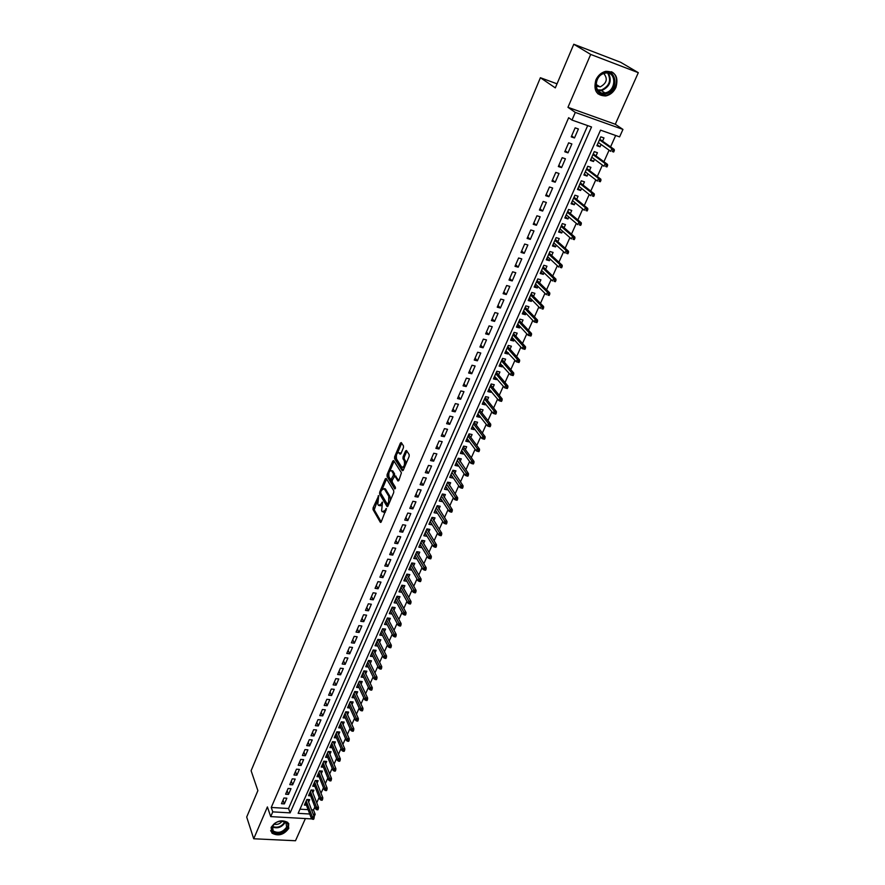 <?xml version="1.0" encoding="UTF-8"?>
<svg xmlns="http://www.w3.org/2000/svg" width="885" height="885" viewBox="0 0 885 885"><rect width="100%" height="100%" fill="white"/><g stroke="black" fill="none" stroke-linecap="round" stroke-linejoin="round"><path stroke-width="1.33" d="M378.725 495.611L373.105 507.791L373.039 509.594L380.373 522.349L381.225 521.873L386.38 508.576L385.086 510.435L382.22 511.784L381.612 510.733L382.53 502.049L381.247 503.897L378.559 505.479L377.806 504.229L378.725 495.611M595.904 79.904C593.193 90.414 596.501 95.757 605.827 95.945C610.318 94.916 613.692 92.073 615.938 87.383C618.748 76.73 615.363 71.375 605.783 71.32C601.369 72.437 598.083 75.302 595.904 79.904M271.12 827.409L271.972 833.139C278.299 836.48 283.897 834.876 288.776 828.327L287.868 822.475C281.507 819.244 275.932 820.893 271.12 827.409M403.427 447.766L403.494 445.94L401.281 442.577L400.385 443.108L394.622 456.771L394.555 458.596L402.288 470.765L403.228 470.289L409.124 456.472L409.18 454.613L406.469 450.476L405.551 451.007L403.04 456.914L402.985 458.751L404.301 460.797C404.943 465.079 404.08 467.191 401.713 467.136L396.546 459.027C395.927 454.801 396.779 452.711 399.102 452.744L400.031 454.182L400.938 453.651L403.427 447.766M573.779 44.25L620.662 62.293L638.306 72.681L590.682 54.428L573.779 44.25L555.315 87.88L540.392 77.725L251.108 770.724L257.878 790.626L246.694 817.043L253.718 838.77L267.403 806.932L270.721 816.612L272.768 811.877L271.241 807.463L568.657 117.705L571.987 120.072L575.294 112.417L622.952 129.42L619.6 136.876L600.528 130.15L298.145 813.337L309.728 814.012M590.682 54.428L567.96 107.317L575.294 112.417M386.203 478.387L385.307 478.851L379.687 492.182L379.621 493.996L387.088 506.585L387.951 506.098L393.703 492.613L393.77 490.766L386.203 478.387M387.11 474.581L392.796 461.085L393.681 460.565L401.425 472.8L398.858 480.511L397.973 481.02L394.776 475.909L392.265 480.267L392.199 482.093L395.44 487.347L394.776 488.996L387.044 476.395L387.11 474.581L388.316 474.814L388.681 473.951M253.718 838.77L295.49 840.75L305.402 818.548M601.092 144.476L600.052 146.821L597.275 144.83M602.552 141.18L603.99 137.938L600.827 136.832L596.877 145.726L600.052 146.821M594.521 159.256L593.514 161.501L590.782 159.466M596.003 155.926L597.43 152.707L594.266 151.623L590.35 160.428L593.514 161.501M588.005 173.891L587.043 176.06L584.343 173.98M589.498 170.539L590.926 167.342L587.762 166.28L583.89 175.009L587.043 176.06M581.556 188.405L580.626 190.485L577.971 188.361M583.06 185.02L584.476 181.845L581.312 180.805L577.485 189.456L580.626 190.485M575.161 202.776L574.276 204.778L571.644 202.61M576.677 199.379L578.082 196.216L574.929 195.198L571.124 203.771L574.276 204.778M568.823 217.035L567.971 218.949L565.382 216.736M570.349 213.606L571.743 210.453L568.601 209.468L564.829 217.964L567.971 218.949M562.539 231.151L561.721 232.987L559.165 230.731M564.077 227.699L565.471 224.58L562.329 223.606L558.59 232.036L561.721 232.987M556.311 245.156L555.537 246.904L553.014 244.614M557.86 241.682L559.243 238.563L556.112 237.623L552.406 245.975L555.537 246.904M550.149 259.028L549.397 260.699L546.908 258.365M551.698 255.533L553.081 252.435L549.95 251.517L546.277 259.792L549.397 260.699M544.032 272.779L543.324 274.372L540.857 272.005M545.591 269.261L546.963 266.186L543.844 265.279L540.204 273.487L543.324 274.372M537.969 286.408L537.295 287.935L534.861 285.523M539.54 282.868L540.901 279.815L537.792 278.93L534.175 287.061L537.295 287.935M531.951 299.926L531.31 301.376L528.92 298.931M533.544 296.364L534.894 293.322L531.785 292.459L528.212 300.524L531.31 301.376M526 313.323L525.391 314.695L523.024 312.217M527.593 309.739L528.931 306.719L525.834 305.878L522.294 313.865L525.391 314.695M520.092 326.609L519.517 327.904L517.183 325.381M521.696 323.003L523.035 319.994L519.938 319.175L516.42 327.096L519.517 327.904M514.24 339.774L513.687 341.002L511.386 338.446M515.844 336.145L517.183 333.158L514.085 332.362L510.601 340.216L513.687 341.002M508.433 352.827L507.913 353.978L505.645 351.4M510.048 349.188L511.375 346.201L508.289 345.427L504.837 353.215L507.913 353.978M502.669 365.77L502.193 366.855L499.948 364.233M504.306 362.109L505.623 359.144L502.536 358.392L499.118 366.113L502.193 366.855M496.961 378.603L496.507 379.621L494.295 376.966M498.598 374.919L499.914 371.977L496.839 371.235L493.443 378.891L496.507 379.621M491.308 391.325L490.887 392.276L488.697 389.588M492.945 387.63L494.25 384.698L491.186 383.979L487.823 391.568L490.887 392.276M485.699 403.947L485.301 404.832L483.144 402.111M487.347 400.23L488.642 397.31L485.588 396.613L482.248 404.146L485.301 404.832M480.135 416.459L479.77 417.277L477.634 414.534M481.794 412.731L483.077 409.821L480.024 409.135L476.716 416.603L479.77 417.277M474.614 428.86L474.272 429.623L472.17 426.847M476.274 425.121L477.568 422.233L474.515 421.559L471.229 428.971L474.272 429.623M469.138 441.173L468.829 441.869L466.76 439.06M470.809 437.4L472.092 434.535L469.05 433.882L465.798 441.228L468.829 441.869M463.718 453.374L463.43 454.005L461.384 451.162M465.399 449.591L466.66 446.737L463.629 446.106L460.399 453.385L463.43 454.005M458.33 465.477L458.076 466.052L456.052 463.176M460.023 461.682L461.284 458.839L458.253 458.22L455.045 465.444L458.076 466.052M452.998 477.48L450.764 475.09M454.691 473.663L455.941 470.842L452.921 470.245L449.746 477.402L452.766 477.988M447.699 489.383L445.531 486.916M449.403 485.555L450.653 482.745L447.633 482.159L444.48 489.272L447.5 489.836M442.445 501.187L440.321 498.631M444.159 497.348L445.398 494.549L442.389 493.985L439.259 501.032L442.268 501.585M437.234 512.902L435.166 510.269M438.949 509.052L440.188 506.264L437.19 505.711L434.081 512.703L437.09 513.245M432.068 524.517L430.055 521.796M433.794 520.657L435.022 517.88L432.024 517.349L428.948 524.285L431.946 524.805M426.946 536.044L424.977 533.246M428.672 532.162L429.9 529.407L426.902 528.887L423.86 535.768L426.847 536.277M421.868 547.472L419.944 544.596M423.594 543.578L424.811 540.835L421.824 540.337L418.804 547.162L421.78 547.649M416.824 558.811L414.943 555.857M418.561 554.906L419.767 552.174L416.791 551.687L413.782 558.457L416.769 558.933M411.813 570.062L409.987 567.031M413.56 566.146L414.766 563.424L411.791 562.96L408.815 569.674L411.779 570.139M406.857 581.224L405.065 578.115M408.604 577.297L409.799 574.586L406.834 574.133L403.881 580.803L406.846 581.246M403.682 588.359L404.876 585.66L401.912 585.228L398.98 591.833L401.912 592.264M398.803 599.333L399.987 596.656L397.033 596.225L394.124 602.785L396.989 603.194M393.958 610.219L395.141 607.553L392.188 607.143L389.3 613.648L392.121 614.035M389.146 621.027L390.329 618.372L387.387 617.973L384.521 624.434L387.276 624.799M384.378 631.746L385.561 629.102L382.619 628.726L379.776 635.131L382.486 635.474M379.654 642.388L380.827 639.755L377.884 639.39L375.063 645.74L377.718 646.072M374.952 652.942L376.125 650.331L373.193 649.966L370.395 656.283L373.005 656.593M370.295 663.418L371.457 660.818L368.536 660.464L365.759 666.737L368.315 667.024M365.671 673.817L366.833 671.217L363.912 670.885L361.157 677.102L363.669 677.39M361.091 684.127L362.231 681.55L359.321 681.229L356.589 687.402L359.067 687.667M356.533 694.371L357.673 691.804L354.774 691.495L352.053 697.612L354.487 697.867M352.009 704.537L353.148 701.971L350.25 701.683L347.562 707.757L349.951 707.989M347.528 714.615L348.657 712.071L345.769 711.794L343.092 717.823L345.449 718.045M343.081 724.627L344.199 722.094L341.322 721.828L338.667 727.813L340.979 728.023M338.656 734.561L339.785 732.039L336.897 731.784L334.264 737.725L336.543 737.924M334.276 744.429L335.393 741.918L332.517 741.663L329.895 747.559L332.14 747.748M329.917 754.208L331.034 751.719L328.158 751.476L325.569 757.328L327.771 757.505M325.603 763.932L326.709 761.443L323.844 761.222L321.266 767.029L323.445 767.195M321.31 773.578L322.405 771.1L319.551 770.89L316.996 776.654L319.142 776.809M317.051 783.148L318.146 780.681L315.292 780.481L312.759 786.201L314.872 786.356M312.825 792.65L313.909 790.194L311.066 790.006L308.555 795.692L310.635 795.825M283.952 798.016L281.474 803.713L284.362 803.89L286.84 798.204L283.952 798.016M288.101 788.469L285.612 794.21L288.499 794.398L290.988 788.668L288.101 788.469M292.271 778.855L289.771 784.641L292.658 784.829L295.181 779.065L292.271 778.855M296.486 769.176L293.953 774.994L296.862 775.205L299.395 769.386L296.486 769.176M300.723 759.418L298.179 765.282L301.088 765.503L303.632 759.64L300.723 759.418M304.993 749.584L302.427 755.491L305.347 755.724L307.914 749.827L304.993 749.584M309.296 739.683L306.719 745.635L309.639 745.878L312.228 739.926L309.296 739.683M313.633 729.705L311.033 735.7L313.954 735.955L316.565 729.959L313.633 729.705M318.003 719.649L315.381 725.689L318.312 725.954L320.945 719.914L318.003 719.649M322.405 709.516L319.762 715.6L322.704 715.876L325.348 709.803L322.405 709.516M326.842 699.305L324.175 705.445L327.118 705.732L329.795 699.604L326.842 699.305M331.311 689.017L328.623 695.201L331.576 695.51L334.264 689.327L331.311 689.017M335.813 678.651L333.114 684.879L336.068 685.2L338.778 678.983L335.813 678.651M340.36 668.208L337.627 674.492L340.592 674.812L343.325 668.551L340.36 668.208M344.929 657.688L342.185 664.004L345.15 664.347L347.905 658.031L344.929 657.688M349.542 647.079L346.765 653.451L349.741 653.805L352.518 647.444L349.542 647.079M354.188 636.381L351.389 642.809L354.376 643.185L357.175 636.769L354.188 636.381M358.867 625.618L356.047 632.089L359.044 632.465L361.854 626.005L358.867 625.618M363.58 614.754L360.748 621.281L363.746 621.679L366.578 615.163L363.58 614.754M368.337 603.813L365.483 610.385L368.481 610.794L371.346 604.234L368.337 603.813M373.127 592.784L370.251 599.41L373.26 599.831L376.147 593.216L373.127 592.784M377.961 581.655L375.063 588.337L378.072 588.779L380.981 582.109L377.961 581.655M382.829 570.449L379.908 577.186L382.928 577.639L385.86 570.913L382.829 570.449M387.741 559.154L384.787 565.946L387.818 566.411L390.772 559.641L387.741 559.154M392.686 547.771L389.71 554.607L392.752 555.094L395.728 548.269L392.686 547.771M397.675 536.288L394.677 543.191L397.719 543.689L400.717 536.797L397.675 536.288M402.708 524.716L399.688 531.675L402.73 532.184L405.75 525.236L402.708 524.716M407.775 513.046L404.733 520.059L407.786 520.59L410.828 513.588L407.775 513.046M412.886 501.286L409.81 508.355L412.875 508.908L415.95 501.839L412.886 501.286M418.041 489.427L414.943 496.551L418.008 497.116L421.105 490.002L418.041 489.427M423.229 477.469L420.109 484.659L423.185 485.234L426.305 478.066L423.229 477.469M428.473 465.41L425.32 472.656L428.406 473.254L431.559 466.019L428.473 465.41M433.75 453.253L430.586 460.565L433.661 461.185L436.847 453.883L433.75 453.253M439.082 440.995L435.885 448.363L438.971 449.005L442.179 441.648L439.082 440.995M444.447 428.639L441.228 436.073L444.325 436.714L447.556 429.302L444.447 428.639M449.868 416.171L446.615 423.672L449.713 424.335L452.976 416.857L449.868 416.171M455.332 403.604L452.047 411.16L455.155 411.846L458.441 404.301L455.332 403.604M460.842 390.927L457.523 398.549L460.642 399.257L463.961 391.646L460.842 390.927M466.395 378.149L463.054 385.827L466.174 386.557L469.515 378.88L466.395 378.149M471.993 365.251L468.63 373.005L471.76 373.747L475.123 366.003L471.993 365.251M477.646 352.252L474.249 360.062L477.38 360.826L480.787 353.026L477.646 352.252M483.343 339.132L479.924 347.008L483.066 347.794L486.496 339.928L483.343 339.132M489.095 325.901L485.644 333.855L488.785 334.652L492.248 326.709L489.095 325.901M494.892 312.549L491.407 320.569L494.56 321.399L498.056 313.39L494.892 312.549M500.744 299.086L497.226 307.183L500.39 308.024L503.908 299.949L500.744 299.086M506.64 285.512L503.1 293.676L506.264 294.539L509.815 286.386L506.64 285.512M512.603 271.806L509.019 280.047L512.194 280.932L515.778 272.702L512.603 271.806M518.599 257.989L514.993 266.296L518.179 267.204L521.785 258.907L518.599 257.989M524.661 244.039L521.022 252.424L524.208 253.353L527.858 244.979L524.661 244.039M530.779 229.967L527.106 238.43L530.292 239.381L533.976 230.93L530.779 229.967M536.941 215.774L533.235 224.303L536.432 225.277L540.149 216.759L536.941 215.774M543.169 201.448L539.43 210.055L542.638 211.061L546.377 202.455L543.169 201.448M549.452 186.989L545.68 195.685L548.888 196.702L552.66 188.029L549.452 186.989M555.791 172.409L551.974 181.171L555.194 182.221L559.01 173.471L555.791 172.409M562.185 157.685L558.335 166.535L561.566 167.608L565.415 158.769L562.185 157.685M568.635 142.828L564.763 151.766L567.993 152.851L571.876 143.945L568.635 142.828M271.241 807.463L288.543 808.492L587.684 125.615M574.476 137.971L578.392 128.978L575.15 127.838L571.234 136.854L574.476 137.971L571.655 135.903M311.575 809.864L313.511 809.974L314.883 806.921M316.73 802.783L319.164 797.363M321.012 793.237L323.479 787.739M325.326 783.612L327.826 778.037M329.662 773.921L332.196 768.269M334.043 764.164L336.61 758.423M338.446 754.33L341.057 748.511M342.882 744.418L345.526 738.51M347.363 734.428L350.04 728.443M351.865 724.361L354.586 718.299M356.412 714.228L359.166 708.077M360.98 704.017L363.779 697.767M365.594 693.718L368.425 687.391M370.24 683.342L373.116 676.925M374.93 672.899L377.84 666.383M379.643 662.356L382.597 655.763M384.4 651.747L387.398 645.054M389.19 641.05L392.232 634.257M394.024 630.264L397.111 623.383M398.892 619.389L402.022 612.42M403.803 608.438L406.967 601.357M408.748 597.397L411.956 590.218M413.726 586.268L416.99 578.989M418.76 575.051L422.056 567.672M423.827 563.745L427.178 556.267M428.926 552.351L432.322 544.762M434.07 540.857L437.522 533.157M439.27 529.274L442.765 521.464M444.502 517.592L448.042 509.683M449.768 505.822L453.363 497.79M455.089 493.941L458.74 485.81M460.454 481.971L464.149 473.729M465.864 469.902L469.603 461.539M471.318 457.733L475.112 449.248M476.816 445.465L480.666 436.858M482.358 433.086L486.263 424.369M487.945 420.607L491.905 411.768M493.587 408.029L497.602 399.058M499.273 395.329L503.344 386.236M505.003 382.53L509.14 373.304M510.789 369.62L514.981 360.272M516.619 356.6L520.867 347.108M522.504 343.469L526.818 333.844M528.445 330.216L532.814 320.459M534.429 316.852L538.854 306.962M540.469 303.367L544.961 293.333M546.565 289.771L551.123 279.594M552.705 276.043L557.329 265.732M558.911 262.203L563.601 251.738M565.161 248.231L569.918 237.623M571.478 234.138L576.301 223.385M577.85 219.923L582.739 209.004M584.277 205.574L589.233 194.501M590.76 191.094L595.793 179.865M597.309 176.491L602.408 165.097M603.913 161.745L609.09 150.196M610.584 146.866L615.672 135.494M299.982 809.178L308.091 809.653M308.622 802.087L309.717 799.642L306.874 799.465L304.374 805.107L306.431 805.228M557.03 83.821L540.392 77.725M567.96 107.317L615.285 124.254L638.306 72.681M615.285 124.254L622.952 129.42M313.511 809.974L315.171 814.322L314.142 816.623M272.768 811.877L290.125 812.872L591.523 126.964L571.987 120.072M312.04 818.924L270.721 816.612M313.224 814.211L315.171 814.322M288.543 808.492L290.125 812.872M284.362 803.89L283.023 800.151M288.499 794.398L287.138 790.681M292.658 784.829L291.287 781.134M296.862 775.205L295.468 771.521M301.088 765.503L299.672 761.83M305.347 755.724L303.909 752.073M309.639 745.878L308.19 742.25M313.954 735.955L312.493 732.337M318.312 725.954L316.83 722.359M322.704 715.876L321.189 712.303M327.118 705.732L325.591 702.181M331.576 695.51L330.028 691.97M336.068 685.2L334.497 681.682M340.592 674.812L338.999 671.328M345.15 664.347L343.535 660.885M349.741 653.805L348.115 650.353M354.376 643.185L352.717 639.755M359.044 632.465L357.363 629.069M363.746 621.679L362.042 618.294M368.481 610.794L366.766 607.442M373.26 599.831L371.512 596.501M378.072 588.779L376.302 585.472M382.928 577.639L381.136 574.354M387.818 566.411L386.004 563.159M392.752 555.094L390.904 551.864M397.719 543.689L395.86 540.481M402.73 532.184L400.839 529.009M407.786 520.59L405.872 517.437M412.875 508.908L410.939 505.777M418.008 497.116L416.038 494.018M423.185 485.234L421.194 482.17M428.406 473.254L426.382 470.223M433.661 461.185L431.626 458.176M438.971 449.005L436.902 446.018M444.325 436.714L442.223 433.772M449.713 424.335L447.589 421.426M455.155 411.846L452.998 408.97M460.642 399.257L458.463 396.403M466.174 386.557L463.961 383.736M471.76 373.747L469.515 370.97M477.38 360.826L475.112 358.082M483.066 347.794L480.754 345.084M488.785 334.652L486.451 331.986M494.56 321.399L492.193 318.766M500.39 308.024L497.99 305.436M506.264 294.539L503.83 291.984M512.194 280.932L509.727 278.41M518.179 267.204L515.678 264.726M524.208 253.353L521.674 250.92M530.292 239.381L527.726 236.992M536.432 225.277L533.832 222.931M542.638 211.061L539.994 208.749M548.888 196.702L546.211 194.446M555.194 182.221L552.483 180.009M561.566 167.608L558.811 165.44M567.993 152.851L565.205 150.738M379.831 505.766L381.568 505.556M383.659 512.304L385.373 512.138M377.43 500.589L374.233 509.804L381.203 521.907M380.694 493.1L387.918 506.165M386.557 478.973L382.442 488.719M380.782 491.905L380.727 493.177L387.298 504.196L388.603 502.204L388.803 496.319L384.19 488.664L381.468 490.268L380.782 491.905M390.407 500.335L390.019 496.54L388.803 496.319M384.123 488.586L385.395 488.896L390.019 496.54M390.042 470.709L394.013 461.328L392.796 461.085M398.803 480.632L395.506 476.086M395.484 488.387L388.249 476.628L387.044 476.395M391.601 470.798L391.524 470.687C389.245 470.654 388.404 472.734 389.013 476.926L390.805 479.814L393.305 475.466L393.371 473.63L391.601 470.798L392.818 471.03L391.568 470.698M391.236 479.902L392.298 480.179M392.818 471.03L394.577 473.862L394.489 475.765M388.316 474.814L388.249 476.628M399.135 452.755L400.861 453.817M402.94 467.368L404.467 467.368M405.894 464.028L405.529 461.041L404.301 460.797M406.857 451.073L404.257 457.147L404.202 458.994L405.529 461.041M396.181 456.184L395.761 458.828L403.151 470.433M401.679 443.175L397.642 452.722M312.471 819.244L313.611 819.311L314.042 818.359L312.892 818.293L312.471 819.244L311.398 818.437L312.162 816.733L314.23 816.855L307.648 799.509M312.892 818.293L306.21 800.969M311.398 818.437L305.458 802.662M314.23 816.855L314.042 818.359M287.348 827.575C284.251 835.517 268.266 834.743 272.082 826.778C275.213 818.747 291.253 819.643 287.348 827.575M275.124 823.205L272.491 826.369L273.177 830.971C278.255 833.637 282.735 832.354 286.64 827.11L285.91 822.431L280.822 821.003M282.226 820.992C280.136 823.869 277.403 824.92 274.04 824.145M270.655 830.606L271.784 832.409C278.067 835.728 283.631 834.135 288.477 827.63L288.753 823.614M605.827 93.821C593.359 97.427 592.342 75.269 604.986 72.703C617.564 69.229 618.294 91.354 605.827 93.821M604.676 73.278C593.271 75.557 593.702 95.58 604.975 92.925L605.451 92.825C616.834 90.58 616.425 70.391 604.931 73.223L604.676 73.278M603.791 73.543C607.973 78.71 606.822 83.135 600.318 86.83L596.092 86.177M597.884 93.81L605.882 95.37C616.414 93.379 620.617 75.668 611.358 71.74M316.73 809.742L317.881 809.808L318.312 808.857L317.162 808.79L316.73 809.742L315.657 808.945L316.432 807.231L318.5 807.352L311.819 790.062M317.162 808.79L310.392 791.533M315.657 808.945L309.639 793.237M318.5 807.352L318.312 808.857M321.034 800.173L322.184 800.25L322.616 799.288L321.465 799.21L321.034 800.173L319.95 799.376L320.724 797.65L322.804 797.783L316.022 780.537M321.465 799.21L314.617 782.019M319.95 799.376L313.854 783.745M322.804 797.783L322.616 799.288M325.359 790.526L326.521 790.604L326.952 789.641L325.802 789.564L325.359 790.526L324.275 789.741L325.06 788.004L327.129 788.148L320.248 770.935M325.802 789.564L318.865 772.45M324.275 789.741L318.091 774.176M327.129 788.148L326.952 789.641M329.729 780.813L330.879 780.902L331.322 779.928L330.16 779.84L329.729 780.813L328.634 780.039L329.419 778.28L331.499 778.435L324.518 761.266M330.16 779.84L323.147 762.793M328.634 780.039L322.372 764.54M331.499 778.435L331.322 779.928M334.121 771.034L335.282 771.123L335.725 770.138L334.563 770.05L334.121 771.034L333.014 770.26L333.811 768.49L335.891 768.645L328.811 751.531M334.563 770.05L327.45 753.08M333.014 770.26L326.676 754.828M335.891 768.645L335.725 770.138M338.557 761.166L339.718 761.266L340.161 760.27L338.999 760.182L338.557 761.166L337.439 760.403L338.236 758.622L340.327 758.788L333.136 741.718M338.999 760.182L331.798 743.289M337.439 760.403L331.012 745.048M340.327 758.788L340.161 760.27M343.015 751.232L344.176 751.332L344.63 750.336L343.457 750.237L343.015 751.232L341.887 750.48L342.694 748.677L344.796 748.854L337.484 731.84M343.457 750.237L336.178 733.422M341.887 750.48L335.382 735.203M344.796 748.854L344.63 750.336M347.506 741.232L348.679 741.331L349.132 740.325L347.96 740.225L347.506 741.232L346.378 740.468L347.185 738.665L349.287 738.842L341.875 721.872M347.96 740.225L340.581 723.476M346.378 740.468L339.785 725.28M349.287 738.842L349.132 740.325M352.042 731.143L353.215 731.242L353.668 730.236L352.495 730.125L352.042 731.143L350.902 730.39L351.721 728.576L353.823 728.764L346.289 711.839M352.495 730.125L345.028 713.465M350.902 730.39L344.221 715.279M353.823 728.764L353.668 730.236M356.611 720.976L357.783 721.087L358.237 720.069L357.064 719.959L356.611 720.976L355.46 720.235L356.279 718.399L358.392 718.598L350.748 701.728M357.064 719.959L349.498 703.376M355.46 720.235L348.69 705.201M358.392 718.598L358.237 720.069M361.202 710.732L362.385 710.854L362.839 709.825L361.666 709.704L361.202 710.732L360.051 710.002L360.881 708.155L362.994 708.365L355.228 691.539M361.666 709.704L354.011 693.209M360.051 710.002L353.192 695.046M362.994 708.365L362.839 709.825M365.848 700.411L367.021 700.533L367.485 699.504L366.313 699.382L365.848 700.411L364.675 699.692L365.516 697.822L367.629 698.044L359.741 681.273M366.313 699.382L358.558 682.966M364.675 699.692L357.728 684.824M367.629 698.044L367.485 699.504M370.516 690.012L371.689 690.145L372.165 689.094L370.981 688.972L370.516 690.012L369.344 689.293L370.184 687.424L372.297 687.645L364.299 670.93M370.981 688.972L363.138 672.644M369.344 689.293L362.308 674.514M372.297 687.645L372.165 689.094M375.218 679.536L376.402 679.669L376.877 678.618L375.694 678.485L375.218 679.536L374.034 678.828L374.886 676.925L377.01 677.169L368.879 660.509M375.694 678.485L367.751 662.245M374.034 678.828L366.91 664.126M377.01 677.169L376.877 678.618M379.964 668.971L381.147 669.104L381.623 668.053L380.439 667.909L379.964 668.971L378.769 668.275L379.632 666.361L381.756 666.604L373.492 650.01M380.439 667.909L372.397 651.769M378.769 668.275L371.556 653.661M381.756 666.604L381.623 668.053M384.754 658.329L385.937 658.473L386.413 657.4L385.229 657.256L384.754 658.329L383.548 657.632L384.411 655.708L386.546 655.962L378.149 639.424M385.229 657.256L377.076 641.205M383.548 657.632L376.236 643.118M386.546 655.962L386.413 657.4M389.566 647.599L390.761 647.743L391.236 646.669L390.053 646.526L389.566 647.599L388.36 646.913L389.223 644.977L391.358 645.242L382.829 628.748M390.053 646.526L381.8 630.562M388.36 646.913L380.948 632.487M391.358 645.242L391.236 646.669M394.422 636.791L395.617 636.934L396.104 635.85L394.909 635.695L394.422 636.791L393.205 636.105L394.079 634.158L396.226 634.434L387.553 617.995M394.909 635.695L386.557 619.843M393.205 636.105L385.694 621.779M396.226 634.434L396.104 635.85M399.323 625.883L400.518 626.049L401.005 624.954L399.81 624.788L399.323 625.883L398.084 625.219L398.969 623.25L401.115 623.538L392.309 607.154M399.81 624.788L391.347 609.035M398.084 625.219L390.484 610.982M401.115 623.538L401.005 624.954M404.257 614.898L405.452 615.064L405.949 613.958L404.755 613.803L404.257 614.898L403.018 614.234L403.903 612.254L406.06 612.553L397.099 596.236M404.755 613.803L396.181 598.138M403.018 614.234L395.307 600.107M406.06 612.553L405.949 613.958M409.224 603.824L410.43 604.001L410.928 602.884L409.733 602.718L409.224 603.824L407.974 603.172L408.87 601.169L411.027 601.479L401.923 585.228M409.733 602.718L401.06 587.164M407.974 603.172L400.175 589.144M411.027 601.479L410.928 602.884M406.834 574.133L416.05 590.328L415.95 591.722L414.744 591.545L414.246 592.662L415.441 592.839L415.95 591.722M414.246 592.662L412.985 592.021L413.881 590.007L405.961 576.102M414.744 591.545L413.881 590.007L416.05 590.328M412.985 592.021L405.076 578.093M411.791 562.96L421.105 579.078L421.006 580.471L419.8 580.283L419.302 581.412L420.497 581.6L421.006 580.471M419.302 581.412L418.03 580.781L418.937 578.746L410.917 564.94M419.8 580.283L418.937 578.746L421.105 579.078M418.03 580.781L410.02 566.953M416.791 551.687L426.194 567.739L426.105 569.121L424.9 568.933L424.391 570.073L425.596 570.261L426.105 569.121M424.391 570.073L423.107 569.442L424.026 567.396L415.895 553.7M424.9 568.933L424.026 567.396L426.194 567.739M423.107 569.442L414.999 555.736M421.824 540.337L431.338 556.3L431.249 557.683L430.044 557.484L429.524 558.634L430.741 558.833L431.249 557.683M429.524 558.634L428.24 558.015L429.159 555.957L420.928 542.372M430.044 557.484L429.159 555.957L431.338 556.3M428.24 558.015L420.021 544.419M426.913 528.887L436.515 544.784L436.438 546.156L435.232 545.957L434.712 547.107L435.918 547.306L436.438 546.156M434.712 547.107L433.407 546.499L434.336 544.419L425.995 530.945M435.232 545.957L434.336 544.419L436.515 544.784M433.407 546.499L425.077 533.013M432.024 517.349L441.737 533.168L441.67 534.529L440.453 534.319L439.922 535.491L441.139 535.691L441.67 534.529M439.922 535.491L438.617 534.894L439.557 532.792L431.106 519.429M440.453 534.319L439.557 532.792L441.737 533.168M438.617 534.894L430.176 521.508M437.19 505.711L447.002 521.453L446.936 522.803L445.719 522.592L445.188 523.765L446.405 523.986L446.936 522.803M445.188 523.765L443.861 523.179L444.812 521.066L436.25 507.824M445.719 522.592L444.812 521.066L447.002 521.453M443.861 523.179L435.32 509.915M442.389 493.985L452.312 509.638L452.246 510.988L451.029 510.767L450.498 511.961L451.715 512.172L452.246 510.988M450.498 511.961L449.16 511.375L450.122 509.24L441.438 496.12M451.029 510.767L450.122 509.24L452.312 509.638M449.16 511.375L440.509 498.233M447.633 482.159L457.667 497.735L457.611 499.074L456.383 498.852L455.852 500.047L457.069 500.268L457.611 499.074M455.852 500.047L454.503 499.472L455.465 497.326L446.671 484.327M456.383 498.852L455.465 497.326L457.667 497.735M454.503 499.472L445.73 486.451M452.921 470.245L463.054 485.732L463.01 487.06L461.782 486.827L461.24 488.033L462.468 488.266L463.01 487.06M461.24 488.033L459.879 487.48L460.853 485.301L451.947 472.435M461.782 486.827L460.853 485.301L463.054 485.732M459.879 487.48L450.996 474.581M458.253 458.22L468.497 473.619L468.453 474.946L467.225 474.703L466.683 475.92L467.911 476.163L468.453 474.946M466.683 475.92L465.311 475.378L466.295 473.187L457.268 460.443M467.225 474.703L466.295 473.187L468.497 473.619M465.311 475.378L456.306 462.601M463.629 446.106L463.342 446.759L473.984 461.417L473.951 462.733L472.723 462.479L472.17 463.707L473.398 463.961L473.951 462.733M472.17 463.707L470.787 463.176L471.782 460.963L462.634 448.352M472.723 462.479L471.782 460.963L473.984 461.417M470.787 463.176L461.66 450.531M467.026 438.451L476.307 450.874L477.303 448.64L468.043 436.161M469.05 433.882L468.729 434.601L479.515 449.104L479.482 450.41L478.254 450.155L477.701 451.394L478.929 451.649L479.482 450.41M478.254 450.155L477.303 448.64L479.515 449.104M477.701 451.394L476.307 450.874M472.446 426.227L481.871 438.462L482.878 436.216L473.497 423.86M474.515 421.559L474.172 422.344L485.102 436.692L485.069 437.986L483.841 437.732L483.276 438.982L484.515 439.237L485.069 437.986M483.841 437.732L482.878 436.216L485.102 436.692M483.276 438.982L481.871 438.462M477.911 413.915L487.491 425.951L488.498 423.683L478.995 411.47M480.024 409.135L479.648 409.987L490.721 424.169L490.71 425.464L489.471 425.198L488.907 426.448L490.135 426.725L490.71 425.464M489.471 425.198L488.498 423.683L490.721 424.169M488.907 426.448L487.491 425.951M483.42 401.491L493.144 413.328L494.173 411.049L484.537 398.969M485.588 396.613L485.179 397.52L496.397 411.547L496.385 412.83L495.146 412.554L494.582 413.826L495.821 414.103L496.385 412.83M495.146 412.554L494.173 411.049L496.397 411.547M494.582 413.826L493.144 413.328M488.974 388.969L498.863 400.595L499.892 398.294L490.135 386.369M491.186 383.979L490.755 384.953L502.127 398.814L502.116 400.086L500.877 399.799L500.302 401.082L501.541 401.37L502.116 400.086M500.877 399.799L499.892 398.294L502.127 398.814M500.302 401.082L498.863 400.595M494.582 376.335L504.616 387.763L505.656 385.44L495.766 373.658M496.839 371.235L496.374 372.286M506.651 386.944L506.076 388.227L507.315 388.526L507.89 387.232L505.656 385.44L507.89 385.971L496.374 372.275M506.076 388.227L504.616 387.763M507.89 385.971L507.89 387.232M500.235 363.602L510.424 374.82L511.475 372.474L501.452 360.837M502.547 358.392L502.049 359.498L513.72 373.016L513.72 374.266L512.481 373.968L511.895 375.273L513.145 375.572L513.72 374.266M512.481 373.968L511.475 372.474L513.72 373.016M511.895 375.273L510.424 374.82M505.932 350.748L516.287 361.755L517.349 359.387L507.193 347.905M508.289 345.427L507.769 346.61L519.595 359.952L519.606 361.191L518.356 360.881L517.769 362.197L519.019 362.507L519.606 361.191M518.356 360.881L517.349 359.387L519.595 359.952M517.769 362.197L516.287 361.755M511.674 337.793L511.928 337.218L522.194 348.579L523.267 346.201L512.979 334.862M514.085 332.362L513.532 333.612L525.513 346.765L525.535 348.004L524.285 347.683L523.688 349.011L524.938 349.332L525.535 348.004M524.285 347.683L523.267 346.201L525.513 346.765M523.688 349.011L522.194 348.579M517.471 324.729L517.758 324.087L528.157 335.293L529.241 332.893L518.809 321.709M519.938 319.175L519.351 320.503L531.487 333.468L531.52 334.696L530.27 334.375L529.661 335.714L530.923 336.034L531.52 334.696M530.27 334.375L529.241 332.893L531.487 333.468M529.661 335.714L528.157 335.293M523.323 311.553L523.632 310.845L534.175 321.886L535.259 319.463L524.694 308.445M525.834 305.878L525.214 307.272L537.516 320.06L537.549 321.277L536.299 320.945L535.691 322.295L536.952 322.627L537.549 321.277M536.299 320.945L535.259 319.463L537.516 320.06M535.691 322.295L534.175 321.886M529.219 298.256L529.562 297.482L540.237 308.367L541.343 305.922L530.635 295.07M531.785 292.459L531.133 293.931L543.6 306.531L543.644 307.737L542.383 307.394L541.775 308.754L543.025 309.097L543.644 307.737M542.383 307.394L541.343 305.922L543.6 306.531M543.025 309.097L541.775 308.754M535.159 284.848L535.536 284.008L546.366 294.716L547.472 292.249L536.62 281.574M537.792 278.93L537.106 280.479L549.729 292.88L549.784 294.074L548.523 293.731L547.903 295.103L549.165 295.446L549.784 294.074M548.523 293.731L547.472 292.249L549.729 292.88M549.165 295.446L547.903 295.103M541.166 271.33L541.565 270.412L552.539 280.954L553.656 278.465L542.66 267.956M543.844 265.279L543.125 266.905L555.924 279.107L555.979 280.291L554.718 279.937L554.098 281.319L555.36 281.684L555.979 280.291M554.718 279.937L553.656 278.465L555.924 279.107M555.36 281.684L554.098 281.319M547.218 257.69L547.649 256.705L558.767 267.071L559.895 264.56L548.755 254.216M549.95 251.517L549.198 253.21L562.163 265.223L562.229 266.385L560.968 266.02L560.338 267.425L561.61 267.79L562.229 266.385M560.968 266.02L559.895 264.56L562.163 265.223M561.61 267.79L560.338 267.425M553.324 243.917L553.789 242.866L565.05 253.055L566.19 250.521L554.895 240.366M556.112 237.623L555.326 239.404L568.469 251.196L568.546 252.358L567.274 251.982L566.643 253.398L567.904 253.774L568.546 252.358M567.274 251.982L566.19 250.521L568.469 251.196M567.904 253.774L566.643 253.398M559.475 230.034L559.984 228.905L571.4 238.917L572.54 236.361L561.101 226.383M562.329 223.606L561.51 225.465L574.83 237.058L574.907 238.209L573.635 237.822L573.004 239.238L574.265 239.625L574.907 238.209M573.635 237.822L572.54 236.361L574.83 237.058M574.265 239.625L573.004 239.238M565.692 216.028L566.223 214.823L577.794 224.646L578.956 222.069L567.351 212.278M568.601 209.468L567.739 211.404L581.246 222.777L581.334 223.916L580.062 223.529L579.409 224.956L580.682 225.354L581.334 223.916M580.062 223.529L578.956 222.069L581.246 222.777M580.682 225.354L579.409 224.956M571.964 201.902L572.529 200.618L584.255 210.254L585.428 207.654L573.668 198.052M574.929 195.198L574.033 197.222L587.717 208.384L587.817 209.502L586.534 209.103L585.892 210.553L587.164 210.951L587.817 209.502M586.534 209.103L585.428 207.654L587.717 208.384M587.164 210.951L585.892 210.553M578.281 187.642L578.89 186.281L590.771 195.729L591.954 193.096L580.04 183.693M581.323 180.805L580.383 182.918L594.244 193.848L594.355 194.954L593.083 194.545L592.419 196.005L593.702 196.415L594.355 194.954M593.083 194.545L591.954 193.096L594.244 193.848M593.702 196.415L592.419 196.005M584.664 173.25L585.306 171.823L597.353 181.071L598.537 178.416L586.467 169.201M587.762 166.28L586.788 168.471L600.838 179.179L600.959 180.274L599.676 179.854L599.012 181.325L600.295 181.746L600.959 180.274M599.676 179.854L598.537 178.416L600.838 179.179M600.295 181.746L599.012 181.325M591.103 158.736L591.777 157.22L603.99 166.269L605.185 163.592L592.95 154.576M594.266 151.623L593.249 153.901L607.497 164.378L607.619 165.462L606.336 165.03L605.672 166.513L606.944 166.944L607.619 165.462M606.336 165.03L605.185 163.592L607.497 164.378M606.944 166.944L605.672 166.513M597.607 144.089L598.315 142.496L610.694 151.335L611.9 148.636L599.499 139.83M600.827 136.832L599.776 139.199L614.212 149.432L614.345 150.505L613.062 150.063L612.387 151.567L613.67 152.01L614.345 150.505M613.062 150.063L611.9 148.636L614.212 149.432M613.67 152.01L612.387 151.567M378.835 496.054L378.116 495.921M386.491 509.008L385.749 508.875M382.63 502.481L381.9 502.348M382.165 504.063L381.247 503.897M386.026 510.601L385.086 510.435M380.882 522.371L380.329 522.283M374.233 509.804L373.039 509.594M374.3 508.001L373.105 507.791M387.597 506.618L387.044 506.519M380.815 494.217L379.621 493.996M380.65 492.359L379.687 492.182M386.513 479.073L385.307 478.851M388.836 504.019L387.895 503.853M389.533 502.37L388.603 502.204M385.517 489.073L384.311 488.841M396.026 476.185L394.81 475.953M392.597 479.482L391.679 479.305M394.522 475.699L393.305 475.466M394.577 473.862L393.371 473.63M400.374 453.076L399.168 452.832M404.202 458.994L402.985 458.751M404.257 457.147L403.04 456.914M406.768 451.25L405.551 451.007M395.761 458.828L394.555 458.596M395.827 457.014L394.622 456.771M401.591 443.352L400.385 443.108M285.036 822.585C281.662 827.431 277.414 828.88 272.281 826.955M272.458 826.457C277.425 828.194 281.485 826.756 284.66 822.154L284.837 821.678M608.449 73.256C612.143 80.789 609.953 86.542 601.866 90.524L597.917 90.513M597.464 89.916L601.512 89.993C609.455 86.022 611.513 80.391 607.707 73.123M388.504 504.417L387.597 504.251M385.395 488.896L384.19 488.664M395.993 476.141L394.776 475.909M392.73 470.92L391.524 470.687M400.319 452.987L399.102 452.744M272.104 827.796L273.177 830.971M600.008 86.896L596.014 84.352M604.975 92.925L601.402 90.635L597.829 90.403M600.683 92.538L598.503 91.133"/></g></svg>
